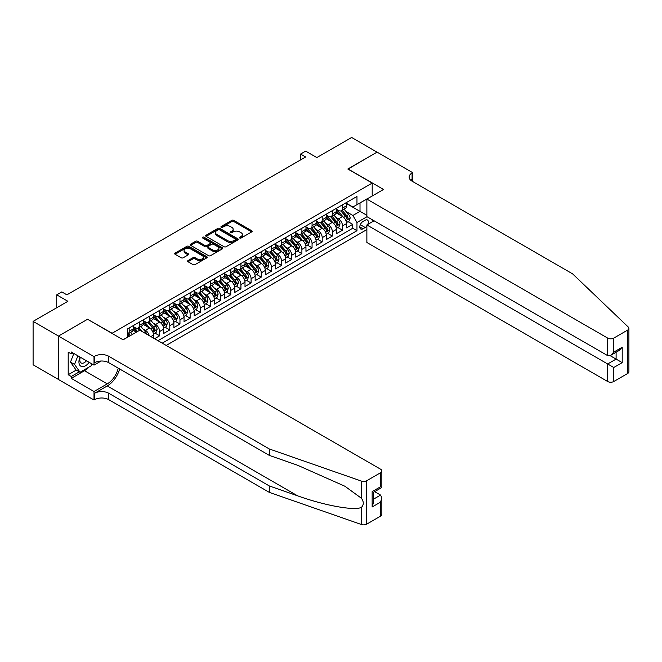 <?xml version="1.0" encoding="UTF-8"?>
<svg xmlns="http://www.w3.org/2000/svg" width="662" height="662" viewBox="0 0 662 662"><rect width="100%" height="100%" fill="white"/><g stroke="black" fill="none" stroke-linecap="round" stroke-linejoin="round"><path stroke-width="0.99" d="M239.743 238.014A0.985 0.571 0 0 0 241.133 238.014L251.734 231.899A1.407 0.811 0 0 0 252.148 231.319A1.407 0.811 0 0 0 251.734 230.748L233.785 220.38A1.407 0.811 0 0 0 231.791 220.38L221.191 226.503A0.985 0.571 0 0 0 220.901 226.9A0.985 0.571 0 0 0 221.191 227.306A0.985 0.571 0 0 0 222.589 227.306L223.955 226.512A4.51 2.607 0 0 1 230.343 226.512L231.841 227.38A4.51 2.607 0 0 1 233.156 229.218A4.51 2.607 0 0 1 231.841 231.063L230.467 231.857A0.985 0.571 0 0 0 230.177 232.254A0.985 0.571 0 0 0 230.467 232.66A0.985 0.571 0 0 0 231.865 232.66L233.231 231.865A4.51 2.607 0 0 1 239.619 231.865L241.109 232.734A4.51 2.607 0 0 1 242.433 234.571A4.51 2.607 0 0 1 241.109 236.417L239.743 237.211A0.985 0.571 0 0 0 239.454 237.617A0.985 0.571 0 0 0 239.743 238.014L239.743 237.211M188.008 260.571A1.407 0.811 0 0 0 187.594 261.151A1.407 0.811 0 0 0 188.008 261.722L193.039 264.635A1.407 0.811 0 0 0 195.033 264.635L206.801 257.841A1.407 0.811 0 0 0 207.214 257.261A1.407 0.811 0 0 0 206.801 256.682L188.852 246.322A1.407 0.811 0 0 0 186.858 246.322L175.091 253.116A1.407 0.811 0 0 0 174.677 253.695A1.407 0.811 0 0 0 175.091 254.266L181.173 257.783A1.407 0.811 0 0 0 183.167 257.783L188.207 254.87A1.407 0.811 0 0 0 188.62 254.299A1.407 0.811 0 0 0 188.207 253.72L185.186 251.982A3.773 2.176 0 0 1 184.086 250.435A3.773 2.176 0 0 1 186.411 248.424A3.773 2.176 0 0 1 190.524 248.895L202.34 255.722A3.773 2.176 0 0 1 203.449 257.261A3.773 2.176 0 0 1 201.116 259.272A3.773 2.176 0 0 1 197.003 258.801L195.033 257.667A1.407 0.811 0 0 0 193.039 257.667L188.008 260.571L188.008 261.722L193.039 258.842L193.039 257.667M87.715 319.357L112.101 333.267L372.201 183.093L347.823 169.017L377.034 152.152L351.63 137.481L316.833 157.573L305.654 151.126L300.573 154.056L305.654 156.985L66.887 294.838L61.806 291.909L56.725 294.838L56.725 307.747M87.715 319.183L58.504 336.048L33.1 321.384L67.896 301.293L56.725 294.838M224.062 246.727A1.407 0.811 0 0 0 226.056 246.727L237.823 239.934A1.407 0.811 0 0 0 238.237 239.354A1.407 0.811 0 0 0 237.823 238.775L219.867 228.415A1.407 0.811 0 0 0 217.872 228.415L206.105 235.209A1.407 0.811 0 0 0 205.692 235.788A1.407 0.811 0 0 0 206.105 236.359L224.062 246.727M203.06 238.229A0.985 0.571 0 0 1 204.061 238.37L204.061 237.195L222.316 247.729A1.407 0.811 0 0 1 222.73 248.308A1.407 0.811 0 0 1 222.316 248.887L210.541 255.681A1.407 0.811 0 0 1 208.547 255.681L190.598 245.312L195.638 242.424L195.638 241.258L190.598 244.162A1.407 0.811 0 0 0 190.184 244.741A1.407 0.811 0 0 0 190.598 245.312L190.598 244.162M195.638 242.424A1.407 0.811 0 0 1 197.632 242.424L197.632 241.258A1.407 0.811 0 0 0 195.638 241.258M197.632 241.258L204.906 245.461A1.407 0.811 0 0 0 206.908 245.461L210.243 243.525A1.407 0.811 0 0 0 210.657 242.954A1.407 0.811 0 0 0 210.243 242.375L202.663 237.997A0.985 0.571 0 0 1 202.373 237.6A0.985 0.571 0 0 1 202.986 237.07A0.985 0.571 0 0 1 204.061 237.195M58.446 379.434L33.1 364.795L33.1 321.384M154.569 338.721L159.65 335.783L155.024 333.118M153.03 322.99L155.587 324.463A5.751 3.318 60 0 1 159.65 331.505L163.713 329.155L163.713 333.441L169.811 329.924L165.186 327.251M163.191 317.123L165.748 318.596A5.751 3.318 60 0 1 169.811 325.638L173.874 323.288L173.874 327.574L179.973 324.057L175.347 321.384M173.353 311.256L175.902 312.729A5.751 3.318 60 0 1 179.973 319.771L184.036 317.429L184.036 321.707L190.126 318.19L185.509 315.517M183.515 305.397L186.063 306.87A5.751 3.318 60 0 1 190.126 313.904L194.189 311.562L194.189 315.84L200.288 312.323L195.671 309.651M193.676 299.53L196.225 301.003A5.751 3.318 60 0 1 200.288 308.037L204.351 305.695L204.351 309.973L210.45 306.456L205.824 303.784M203.838 293.663L206.387 295.136A5.751 3.318 60 0 1 210.45 302.17L214.513 299.828L214.513 304.106L220.612 300.589L215.986 297.925M213.992 287.796L216.548 289.269A5.751 3.318 60 0 1 220.612 296.311L224.675 293.961L224.675 298.248L230.773 294.722L226.147 292.058M224.153 281.929L226.71 283.402A5.751 3.318 60 0 1 230.773 290.444L234.836 288.094L234.836 292.381L240.935 288.855L236.309 286.191M234.315 276.062L236.864 277.535A5.751 3.318 60 0 1 240.935 284.577L244.998 282.227L244.998 286.514L251.088 282.988L246.471 280.324M244.477 270.195L247.025 271.668A5.751 3.318 60 0 1 251.088 278.71L255.16 276.36L255.16 280.647L261.25 277.13L256.633 274.457M254.638 264.328L257.187 265.801A5.751 3.318 60 0 1 261.25 272.843L265.313 270.493L265.313 274.78L271.412 271.263L266.786 268.59M264.8 258.461L267.349 259.934A5.751 3.318 60 0 1 271.412 266.976L275.475 264.635L275.475 268.913L281.573 265.396L276.948 262.723M274.962 252.603L277.51 254.076A5.751 3.318 60 0 1 281.573 261.109L285.636 258.768L285.636 263.046L291.735 259.529L287.109 256.856M285.115 246.736L287.672 248.209A5.751 3.318 60 0 1 291.735 255.242L295.798 252.901L295.798 257.179L301.897 253.662L297.271 250.989M295.277 240.869L297.834 242.342A5.751 3.318 60 0 1 301.897 249.375L305.96 247.034L305.96 251.312L312.059 247.795L307.433 245.13M305.439 235.002L307.987 236.475A5.751 3.318 60 0 1 312.059 243.517L316.122 241.167L316.122 245.453L322.212 241.928L317.595 239.263M315.6 229.135L318.149 230.608A5.751 3.318 60 0 1 322.212 237.65L326.275 235.3L326.275 239.586L332.374 236.061L327.756 233.396M325.762 223.268L328.311 224.741A5.751 3.318 60 0 1 332.374 231.783L336.437 229.433L336.437 233.719L342.535 230.194L342.535 225.916A5.751 3.318 -120 0 0 338.472 218.874L335.924 217.401M337.91 227.529L342.535 230.194M136.38 332.15L133.045 330.222M153.551 338.133L153.551 335.022A5.751 3.318 -120 0 0 149.488 327.988L143.207 324.355M149.248 335.651A5.751 3.318 60 0 0 145.425 330.33L142.876 328.857M163.713 329.155A5.751 3.318 -120 0 0 159.65 322.121L153.361 318.488M173.874 323.288A5.751 3.318 -120 0 0 169.811 316.254L163.522 312.621M184.036 317.429A5.751 3.318 -120 0 0 179.973 310.387L173.684 306.763M194.189 311.562A5.751 3.318 -120 0 0 190.126 304.52L183.846 300.896M204.351 305.695A5.751 3.318 -120 0 0 200.288 298.653L194.007 295.029M214.513 299.828A5.751 3.318 -120 0 0 210.45 292.786L204.169 289.162M224.675 293.961A5.751 3.318 -120 0 0 220.612 286.919L214.331 283.295M234.836 288.094A5.751 3.318 -120 0 0 230.773 281.052L224.484 277.428M244.998 282.227A5.751 3.318 -120 0 0 240.935 275.193L234.646 271.561M255.16 276.36A5.751 3.318 -120 0 0 251.088 269.326L244.808 265.694M265.313 270.493A5.751 3.318 -120 0 0 261.25 263.459L254.969 259.827M275.475 264.635A5.751 3.318 -120 0 0 271.412 257.592L265.131 253.968M285.636 258.768A5.751 3.318 -120 0 0 281.573 251.725L275.293 248.101M295.798 252.901A5.751 3.318 -120 0 0 291.735 245.859L285.446 242.234M305.96 247.034A5.751 3.318 -120 0 0 301.897 239.992L295.608 236.367M316.122 241.167A5.751 3.318 -120 0 0 312.059 234.125L305.77 230.5M326.275 235.3A5.751 3.318 -120 0 0 322.212 228.258L315.931 224.633M336.437 229.433A5.751 3.318 -120 0 0 332.374 222.399L326.093 218.766M367.791 224.418A4.452 2.574 120 0 0 367.418 220.007A4.452 2.574 120 0 0 365.192 220.223L362.958 221.513A4.452 2.574 120 0 0 360.045 225.444A4.452 2.574 120 0 0 360.732 229.011A4.452 2.574 120 0 0 362.958 228.787L365.192 227.496A4.452 2.574 120 0 0 366.872 225.974M166.203 345.44L366.872 229.582M372.201 183.093L372.201 196.002M372.201 219.693L372.201 221.869M162.24 343.148L356.967 230.724L356.967 222.515L352.896 215.473L346.077 211.534M123.016 339.747L127.336 337.256L127.336 329.039L356.967 196.465L356.967 204.682L368.138 198.343M367.021 216.706L356.967 222.515M133.227 326.573L135.263 327.748A5.751 3.318 60 0 0 138.135 328.038L142.198 325.687A5.751 3.318 -120 0 0 143.389 323.056L143.389 319.771M143.389 320.714L145.425 321.881A5.751 3.318 60 0 0 148.296 322.171L152.359 319.82A5.751 3.318 -120 0 0 153.551 317.189L153.551 313.904M153.551 314.847L155.587 316.014A5.751 3.318 60 0 0 158.458 316.304L162.521 313.953A5.751 3.318 -120 0 0 163.713 311.322L163.713 308.037M163.713 308.98L165.748 310.155A5.751 3.318 60 0 0 168.62 310.437L172.683 308.087A5.751 3.318 -120 0 0 173.874 305.455L173.874 302.17M173.874 303.113L175.902 304.288A5.751 3.318 60 0 0 178.781 304.57L182.844 302.228A5.751 3.318 -120 0 0 184.036 299.596L184.036 296.311M184.036 297.246L186.063 298.421A5.751 3.318 60 0 0 188.943 298.703L193.006 296.361A5.751 3.318 -120 0 0 194.189 293.729L194.189 290.444M194.189 291.379L196.225 292.554A5.751 3.318 60 0 0 199.096 292.836L203.16 290.494A5.751 3.318 -120 0 0 204.351 287.862L204.351 284.577M204.351 285.512L206.387 286.687A5.751 3.318 60 0 0 209.258 286.969L213.321 284.627A5.751 3.318 -120 0 0 214.513 281.995L214.513 278.71M214.513 279.645L216.548 280.82A5.751 3.318 60 0 0 219.42 281.102L223.483 278.76A5.751 3.318 -120 0 0 224.675 276.128L224.675 272.843M224.675 273.778L226.71 274.953A5.751 3.318 60 0 0 229.582 275.243L233.645 272.893A5.751 3.318 -120 0 0 234.836 270.262L234.836 266.976M234.836 267.92L236.864 269.086A5.751 3.318 60 0 0 239.743 269.376L243.806 267.026A5.751 3.318 -120 0 0 244.998 264.395L244.998 261.109M244.998 262.053L247.025 263.219A5.751 3.318 60 0 0 249.905 263.509L253.968 261.159A5.751 3.318 -120 0 0 255.16 258.528L255.16 255.242M255.16 256.186L257.187 257.361A5.751 3.318 60 0 0 260.058 257.642L264.13 255.292A5.751 3.318 -120 0 0 265.313 252.661L265.313 249.375M265.313 250.319L267.349 251.494A5.751 3.318 60 0 0 270.22 251.775L274.283 249.425A5.751 3.318 -120 0 0 275.475 246.802L275.475 243.517M275.475 244.452L277.51 245.627A5.751 3.318 60 0 0 280.382 245.908L284.445 243.566A5.751 3.318 -120 0 0 285.636 240.935L285.636 237.65M285.636 238.585L287.672 239.76A5.751 3.318 60 0 0 290.544 240.041L294.607 237.699A5.751 3.318 -120 0 0 295.798 235.068L295.798 231.783M295.798 232.718L297.834 233.893A5.751 3.318 60 0 0 300.705 234.174L304.768 231.832A5.751 3.318 -120 0 0 305.96 229.201L305.96 225.916M305.96 226.851L307.987 228.026A5.751 3.318 60 0 0 310.867 228.307L314.93 225.965A5.751 3.318 -120 0 0 316.122 223.334L316.122 220.049M316.122 220.984L318.149 222.159A5.751 3.318 60 0 0 321.029 222.449L325.092 220.098A5.751 3.318 -120 0 0 326.275 217.467L326.275 214.182M326.275 215.125L328.311 216.292A5.751 3.318 60 0 0 331.182 216.582L335.245 214.231A5.751 3.318 -120 0 0 336.437 211.6L336.437 208.315M157.97 340.682L352.697 228.258L352.697 224.335L346.598 227.852L346.598 223.566A5.751 3.318 -120 0 0 342.535 216.532L336.255 212.899M336.437 209.258L338.472 210.425A5.751 3.318 -120 0 0 341.344 210.715A5.751 3.318 -120 0 0 342.535 208.083L342.535 204.798M341.344 210.715L345.407 208.365A5.751 3.318 -120 0 0 346.598 205.733L346.598 202.448M129.164 327.988L129.164 331.273A5.751 3.318 60 0 1 127.973 333.905A5.751 3.318 60 0 1 127.336 334.136M127.973 333.905L132.044 331.554A5.751 3.318 -120 0 0 133.227 328.923L133.227 325.638M139.326 322.121L139.326 325.406A5.751 3.318 60 0 1 138.135 328.038M149.488 316.254L149.488 319.539A5.751 3.318 60 0 1 148.296 322.171M159.65 310.387L159.65 313.672A5.751 3.318 60 0 1 158.458 316.304M169.811 304.52L169.811 307.805A5.751 3.318 60 0 1 168.62 310.437M179.973 298.653L179.973 301.938A5.751 3.318 60 0 1 178.781 304.57M190.126 292.786L190.126 296.071A5.751 3.318 60 0 1 188.943 298.703M200.288 286.919L200.288 290.204A5.751 3.318 60 0 1 199.096 292.836M210.45 281.052L210.45 284.337A5.751 3.318 60 0 1 209.258 286.969M220.612 275.193L220.612 278.479A5.751 3.318 60 0 1 219.42 281.102M230.773 269.326L230.773 272.612A5.751 3.318 60 0 1 229.582 275.243M240.935 263.459L240.935 266.745A5.751 3.318 60 0 1 239.743 269.376M251.088 257.592L251.088 260.878A5.751 3.318 60 0 1 249.905 263.509M261.25 251.725L261.25 255.011A5.751 3.318 60 0 1 260.058 257.642M271.412 245.859L271.412 249.144A5.751 3.318 60 0 1 270.22 251.775M281.573 239.992L281.573 243.277A5.751 3.318 60 0 1 280.382 245.908M291.735 234.125L291.735 237.41A5.751 3.318 60 0 1 290.544 240.041M301.897 228.258L301.897 231.543A5.751 3.318 60 0 1 300.705 234.174M312.059 222.399L312.059 225.684A5.751 3.318 60 0 1 310.867 228.307M322.212 216.532L322.212 219.817A5.751 3.318 60 0 1 321.029 222.449M332.374 210.665L332.374 213.95A5.751 3.318 60 0 1 331.182 216.582M332.374 231.783L332.374 236.061M322.212 237.65L322.212 241.928M312.059 243.517L312.059 247.795M301.897 249.375L301.897 253.662M291.735 255.242L291.735 259.529M281.573 261.109L281.573 265.396M271.412 266.976L271.412 271.263M261.25 272.843L261.25 277.13M251.088 278.71L251.088 282.988M240.935 284.577L240.935 288.855M230.773 290.444L230.773 294.722M220.612 296.311L220.612 300.589M210.45 302.17L210.45 306.456M200.288 308.037L200.288 312.323M190.126 313.904L190.126 318.19M179.973 319.771L179.973 324.057M169.811 325.638L169.811 329.924M159.65 331.505L159.65 335.783M352.896 215.473L360.012 211.368L360.012 202.92L368.138 198.228M346.598 203.623L366.872 215.324M346.598 203.391L352.896 207.024L356.967 204.682M300.573 154.056L300.573 159.923M348.071 221.662L352.697 224.335M352.697 228.258L356.967 230.724M240.132 238.155L241.109 237.592A4.51 2.607 0 0 0 242.433 235.746L242.433 234.571M233.156 229.218L233.156 230.393A4.51 2.607 0 0 1 231.841 232.238L230.864 232.801M251.734 230.748L251.734 231.899L233.785 221.555A1.407 0.811 0 0 0 231.791 221.555L221.588 227.447M237.799 239.942L219.867 229.59A1.407 0.811 0 0 0 217.872 229.59L206.122 236.367M235.324 239.76A0.985 0.571 0 0 0 235.614 239.354A0.985 0.571 0 0 0 235.324 238.949L219.569 229.855A0.985 0.571 0 0 0 218.17 229.855L216.731 230.69A4.51 2.607 0 0 0 215.407 232.528A4.51 2.607 0 0 0 216.731 234.373L227.496 240.596A4.51 2.607 0 0 0 233.885 240.596L235.324 239.76L235.324 240.927A0.985 0.571 0 0 0 235.614 240.529L235.614 239.354M215.407 232.528L215.407 233.703A4.51 2.607 0 0 0 216.731 235.548L216.731 234.373M235.324 240.927L233.885 241.762A4.51 2.607 0 0 1 227.496 241.762L216.731 235.548M197.632 242.424L204.906 246.628A1.407 0.811 0 0 0 206.908 246.628L210.243 244.7A1.407 0.811 0 0 0 210.657 244.129L210.657 242.954M204.061 238.37L222.291 248.895M212.461 249.822A3.773 2.176 0 0 0 216.573 250.294A3.773 2.176 0 0 0 218.907 248.283A3.773 2.176 0 0 0 217.798 246.736L213.636 244.336A1.407 0.811 0 0 0 211.641 244.336L208.298 246.264A1.407 0.811 0 0 0 207.885 246.843A1.407 0.811 0 0 0 208.298 247.414L212.461 249.822L212.461 250.989A3.773 2.176 0 0 0 216.573 251.469A3.773 2.176 0 0 0 218.907 249.45L218.907 248.283M207.885 246.843L207.885 248.01A1.407 0.811 0 0 0 208.298 248.589L208.298 247.414M212.461 250.989L208.298 248.589M203.449 257.261L203.449 258.437A3.773 2.176 0 0 1 201.116 260.447A3.773 2.176 0 0 1 197.003 259.976L195.033 258.842A1.407 0.811 0 0 0 193.039 258.842M184.086 250.435L184.086 251.61A3.773 2.176 0 0 0 185.186 253.149L185.186 251.982M188.182 254.887L185.186 253.149M206.801 256.682L206.801 257.841L188.852 247.497A1.407 0.811 0 0 0 186.858 247.497L175.107 254.274M346.516 222.564L349.139 221.05L350.157 218.112A3.806 2.201 -120 0 0 348.675 214.538L344.033 209.159M343.098 216.904L337.595 210.524A10.989 6.347 -120 0 0 336.437 209.316M340.078 215.109L336.999 211.55A9.127 5.271 -120 0 0 336.437 210.93M340.831 210.921L345.523 216.358A3.806 2.201 60 0 1 346.88 218.981C347.451 219.743 347.856 219.511 348.096 218.278A3.806 2.201 -120 0 0 346.739 215.655L342.097 210.276M341.104 210.83L346.152 216.673A1.936 1.117 60 0 1 346.64 217.434L348.096 218.278M346.88 218.981L347.161 219.428M80.036 357.05A9.342 5.395 120 0 0 82.229 366.616A9.342 5.395 120 0 0 89.196 362.337M80.35 357.223A6.397 3.691 120 0 0 81.128 362.95A6.397 3.691 120 0 0 82.063 363.239A6.397 3.691 120 0 0 86.474 360.765M91.811 363.843L91.017 365.912L80.044 372.243L75.981 369.901L70.495 362.097L73.838 353.467M80.044 372.243L74.558 364.439L77.901 355.817M70.495 362.097L74.558 364.439M374.088 220.785L366.872 224.948L366.872 242.491L607.675 381.511L607.675 363.976L616.107 359.102L616.107 352.234M366.872 224.948L613.765 367.493L613.765 381.511L627.634 373.509L627.634 330.098A4.311 2.491 0 0 0 628.9 328.335A4.311 2.491 0 0 0 628.279 327.053L572.622 273.869L412.087 181.189A10.062 5.809 180 0 1 409.141 177.077A10.062 5.809 180 0 1 412.087 172.972L412.641 172.65L377.083 152.119L347.972 169.1M347.972 168.926L383.53 189.456L366.872 199.08L607.675 338.1A4.311 2.491 0 0 0 613.765 338.1L627.634 330.098M412.641 172.65L412.335 181.33M366.872 199.08L366.872 216.615L607.675 355.643L607.675 338.1M628.9 328.335L628.9 371.746A4.311 2.491 180 0 1 627.634 373.509M613.765 381.511A4.311 2.491 180 0 1 607.675 381.511M410.812 180.287A10.062 5.809 180 0 1 412.087 179.394L412.087 172.972M610.107 355.643L622.206 362.627L613.765 367.493M613.765 338.1L613.765 352.126L610.72 355.345L607.675 355.643M613.765 352.126L622.206 347.252L619.152 350.471L610.72 355.345M380.584 516.137L380.584 502.119L381.85 497.874L381.85 514.382A4.311 2.491 180 0 1 380.584 516.137L366.715 524.147A4.311 2.491 180 0 1 361.444 524.519L269.326 492.379L269.326 485.958L108.791 393.278A10.062 5.809 -0 0 0 94.567 393.278L107.269 385.938A18.718 10.807 120 0 0 119.632 368.974M269.326 485.958L297.577 495.813C324.57 505.545 354.724 510.99 361.444 507.349C363.885 504.841 363.885 501.821 361.444 498.271L344.869 486.222L297.577 465.245L269.326 455.398L108.791 362.71A10.062 5.809 -0 0 0 94.567 362.71L94.567 356.288L94.012 356.611L58.446 336.081L87.558 319.274L123.124 339.805L139.781 330.181L380.584 469.209A4.311 2.491 -0 0 1 381.85 470.972A4.311 2.491 -0 0 1 380.584 472.726L366.715 480.736L366.715 524.147M269.326 492.379L108.791 399.699A10.062 5.809 -0 0 0 94.567 399.699L94.012 400.022L58.446 379.492L58.446 336.081M269.326 455.398L269.326 448.968L108.791 356.288A10.062 5.809 -0 0 0 94.567 356.288M361.444 498.271L361.444 481.108L269.326 448.968M88.989 367.079A16.161 9.334 -60 0 1 84.513 370.72L71.256 378.374L71.256 376.496L79.332 371.829M72.878 352.912L71.256 353.856L68.203 352.093L68.203 374.733L71.256 376.496M71.256 353.856L71.256 351.977L94.012 365.118L94.012 356.611M94.012 400.022L94.012 391.515L107.269 383.861A16.161 9.334 120 0 0 118.217 368.146M71.256 378.374L94.012 391.515M374.634 491.643L380.584 495.077L381.85 497.874M101.104 361.022L94.012 365.118M361.444 481.108A4.311 2.491 -0 0 0 366.715 480.736M68.203 374.733L76.287 370.075M380.584 502.119L372.152 506.984L373.418 502.739L373.418 492.346L381.85 487.48L381.85 470.972M372.152 506.984L372.152 491.618C373.798 492.569 373.798 492.569 372.152 491.618L380.584 486.752C382.231 487.695 382.231 487.695 380.584 486.752L380.584 472.726M336.354 228.431L338.977 226.909L339.995 223.979A3.806 2.201 -120 0 0 338.514 220.405L333.871 215.026M332.936 222.763L327.433 216.391A10.989 6.347 -120 0 0 326.275 215.183M329.924 220.976L326.838 217.409A9.127 5.271 -120 0 0 326.275 216.797M330.669 216.788L335.361 222.225A3.806 2.201 60 0 1 336.718 224.848C337.289 225.61 337.703 225.378 337.943 224.145A3.806 2.201 -120 0 0 336.586 221.522L331.943 216.143M330.942 216.697L335.99 222.54A1.936 1.117 60 0 1 336.478 223.301L337.943 224.145M336.718 224.848L336.999 225.295M326.192 234.29L328.815 232.776L329.833 229.846A3.806 2.201 -120 0 0 328.352 226.272L323.71 220.893M322.783 228.63L317.272 222.258A10.989 6.347 -120 0 0 316.122 221.05M319.763 226.843L316.684 223.276A9.127 5.271 -120 0 0 316.122 222.664M320.507 222.655L325.199 228.092A3.806 2.201 60 0 1 326.556 230.715C327.136 231.477 327.541 231.245 327.781 230.004A3.806 2.201 -120 0 0 326.424 227.38L321.782 222.01M320.78 222.564L325.828 228.407A1.936 1.117 60 0 1 326.316 229.16L327.781 230.004M326.556 230.715L326.838 231.162M316.031 240.157L318.662 238.643L319.672 235.713A3.806 2.201 -120 0 0 318.19 232.139L313.548 226.76M312.621 234.497L307.11 228.125A10.989 6.347 -120 0 0 305.96 226.917M309.601 232.71L306.523 229.143A9.127 5.271 -120 0 0 305.96 228.531M310.346 228.514L315.046 233.951A3.806 2.201 60 0 1 316.403 236.574C316.974 237.344 317.379 237.112 317.619 235.871A3.806 2.201 -120 0 0 316.262 233.247L311.62 227.877M310.619 228.431L315.666 234.274A1.936 1.117 60 0 1 316.155 235.027L317.619 235.871M316.403 236.574L316.676 237.029M305.869 246.024L308.5 244.51L309.51 241.58A3.806 2.201 -120 0 0 308.029 238.006L303.386 232.627M302.46 240.364L296.957 233.992A10.989 6.347 -120 0 0 295.798 232.784M299.439 238.577L296.361 235.01A9.127 5.271 -120 0 0 295.798 234.398M300.184 234.381L304.884 239.818A3.806 2.201 60 0 1 306.241 242.441C306.812 243.211 307.218 242.971 307.458 241.738A3.806 2.201 -120 0 0 306.101 239.114L301.458 233.744M300.465 234.298L305.505 240.141A1.936 1.117 60 0 1 305.993 240.894L307.458 241.738M306.241 242.441L306.514 242.896M295.715 251.891L298.339 250.377L299.356 247.447A3.806 2.201 -120 0 0 297.867 243.864L293.225 238.494M292.298 246.231L286.795 239.859A10.989 6.347 -120 0 0 285.636 238.651M289.277 244.443L286.199 240.877A9.127 5.271 -120 0 0 285.636 240.265M290.022 240.248L294.722 245.685A3.806 2.201 60 0 1 296.079 248.308C296.65 249.078 297.056 248.838 297.296 247.605A3.806 2.201 -120 0 0 295.939 244.981L291.297 239.611M290.304 240.165L295.343 245.999A1.936 1.117 60 0 1 295.84 246.761L297.296 247.605M296.079 248.308L296.353 248.763M285.554 257.758L288.177 256.244L289.195 253.306A3.806 2.201 -120 0 0 287.713 249.731L283.071 244.361M282.136 252.098L276.633 245.726A10.989 6.347 -120 0 0 275.475 244.518M279.116 250.31L276.037 246.744A9.127 5.271 -120 0 0 275.475 246.132M279.869 246.115L284.561 251.552A3.806 2.201 60 0 1 285.918 254.175C286.489 254.944 286.894 254.705 287.134 253.472A3.806 2.201 -120 0 0 285.777 250.848L281.135 245.478M280.142 246.024L285.19 251.866A1.936 1.117 60 0 1 285.678 252.627L287.134 253.472M285.918 254.175L286.199 254.63M275.392 263.625L278.015 262.111L279.033 259.173A3.806 2.201 -120 0 0 277.552 255.598L272.91 250.228M271.974 257.965L266.472 251.593A10.989 6.347 -120 0 0 265.313 250.377M268.954 256.177L265.876 252.611A9.127 5.271 -120 0 0 265.313 251.999M269.707 251.982L274.399 257.419A3.806 2.201 60 0 1 275.756 260.042C276.327 260.811 276.733 260.571 276.981 259.339A3.806 2.201 -120 0 0 275.615 256.715L270.973 251.337M269.98 251.891L275.028 257.733A1.936 1.117 60 0 1 275.516 258.494L276.981 259.339M275.756 260.042L276.037 260.497M265.23 269.492L267.853 267.978L268.871 265.04A3.806 2.201 -120 0 0 267.39 261.465L262.748 256.095M261.821 263.832L256.31 257.452A10.989 6.347 -120 0 0 255.16 256.244M258.801 262.044L255.722 258.478A9.127 5.271 -120 0 0 255.16 257.866M259.545 257.849L264.237 263.286A3.806 2.201 60 0 1 265.594 265.909C266.174 266.67 266.579 266.438 266.819 265.205A3.806 2.201 -120 0 0 265.462 262.582L260.82 257.204M259.818 257.758L264.866 263.6A1.936 1.117 60 0 1 265.354 264.361L266.819 265.205M265.594 265.909L265.876 266.356M255.069 275.359L257.7 273.845L258.71 270.907A3.806 2.201 -120 0 0 257.228 267.332L252.586 261.953M251.659 269.699L246.148 263.319A10.989 6.347 -120 0 0 244.998 262.111M248.639 267.903L245.561 264.345A9.127 5.271 -120 0 0 244.998 263.724M249.384 263.716L254.076 269.153A3.806 2.201 60 0 1 255.441 271.776C256.012 272.537 256.417 272.305 256.657 271.072A3.806 2.201 -120 0 0 255.3 268.449L250.658 263.071M249.657 263.625L254.705 269.467A1.936 1.117 60 0 1 255.193 270.228L256.657 271.072M255.441 271.776L255.714 272.223M244.907 281.226L247.538 279.703L248.548 276.774A3.806 2.201 -120 0 0 247.067 273.199L242.424 267.82M241.498 275.558L235.995 269.186A10.989 6.347 -120 0 0 234.836 267.978M238.477 273.77L235.399 270.204A9.127 5.271 -120 0 0 234.836 269.591M239.222 269.583L243.922 275.02A3.806 2.201 60 0 1 245.279 277.643C245.85 278.404 246.256 278.172 246.496 276.939A3.806 2.201 -120 0 0 245.139 274.316L240.496 268.938M239.503 269.492L244.543 275.334A1.936 1.117 60 0 1 245.031 276.095L246.496 276.939M245.279 277.643L245.552 278.09M234.753 287.093L237.377 285.57L238.394 282.641A3.806 2.201 -120 0 0 236.905 279.066L232.263 273.687M231.336 281.424L225.833 275.053A10.989 6.347 -120 0 0 224.675 273.845M228.316 279.637L225.237 276.071A9.127 5.271 -120 0 0 224.675 275.458M229.06 275.45L233.76 280.887A3.806 2.201 60 0 1 235.118 283.51C235.689 284.271 236.094 284.039 236.334 282.798A3.806 2.201 -120 0 0 234.977 280.175L230.335 274.804M229.342 275.359L234.381 281.201A1.936 1.117 60 0 1 234.869 281.954L236.334 282.798M235.118 283.51L235.391 283.957M224.592 292.952L227.215 291.437L228.233 288.508A3.806 2.201 -120 0 0 226.752 284.933L222.109 279.554M221.174 287.291L215.671 280.92A10.989 6.347 -120 0 0 214.513 279.712M218.154 285.504L215.076 281.938A9.127 5.271 -120 0 0 214.513 281.325M218.899 281.309L223.599 286.745A3.806 2.201 60 0 1 224.956 289.368C225.527 290.138 225.932 289.906 226.172 288.665A3.806 2.201 -120 0 0 224.815 286.042L220.173 280.671M219.18 281.226L224.228 287.068A1.936 1.117 60 0 1 224.716 287.821L226.172 288.665M224.956 289.368L225.229 289.824M214.43 298.819L217.053 297.304L218.071 294.375A3.806 2.201 -120 0 0 216.59 290.8L211.948 285.421M211.013 293.158L205.51 286.787A10.989 6.347 -120 0 0 204.351 285.579M207.992 291.371L204.914 287.805A9.127 5.271 -120 0 0 204.351 287.192M208.745 287.176L213.437 292.612A3.806 2.201 60 0 1 214.794 295.235C215.365 296.005 215.771 295.765 216.011 294.532A3.806 2.201 -120 0 0 214.653 291.909L210.011 286.538M209.018 287.093L214.066 292.935A1.936 1.117 60 0 1 214.554 293.688L216.011 294.532M214.794 295.235L215.076 295.691M204.268 304.685L206.892 303.171L207.909 300.242A3.806 2.201 -120 0 0 206.428 296.659L201.786 291.288M200.851 299.025L195.348 292.654A10.989 6.347 -120 0 0 194.189 291.445M197.839 297.238L194.752 293.671A9.127 5.271 -120 0 0 194.189 293.059M198.583 293.043L203.275 298.479A3.806 2.201 60 0 1 204.632 301.102C205.203 301.872 205.617 301.632 205.857 300.399A3.806 2.201 -120 0 0 204.5 297.776L199.858 292.405M198.857 292.96L203.904 298.794A1.936 1.117 60 0 1 204.393 299.555L205.857 300.399M204.632 301.102L204.914 301.558M194.107 310.552L196.73 309.038L197.748 306.101A3.806 2.201 -120 0 0 196.266 302.526L191.624 297.155M190.697 304.892L185.186 298.521A10.989 6.347 -120 0 0 184.036 297.312M187.677 303.105L184.599 299.538A9.127 5.271 -120 0 0 184.036 298.926M188.422 298.91L193.114 304.346A3.806 2.201 60 0 1 194.471 306.969C195.05 307.739 195.456 307.499 195.695 306.266A3.806 2.201 -120 0 0 194.338 303.643L189.696 298.272M188.695 298.819L193.743 304.661A1.936 1.117 60 0 1 194.231 305.422L195.695 306.266M194.471 306.969L194.752 307.425M183.945 316.419L186.576 314.905L187.586 311.968A3.806 2.201 -120 0 0 186.105 308.393L181.462 303.022M180.536 310.759L175.025 304.388A10.989 6.347 -120 0 0 173.874 303.171M177.515 308.972L174.437 305.405A9.127 5.271 -120 0 0 173.874 304.793M178.26 304.777L182.96 310.213A3.806 2.201 60 0 1 184.317 312.836C184.888 313.606 185.294 313.366 185.534 312.133A3.806 2.201 -120 0 0 184.177 309.51L179.534 304.131M178.533 304.685L183.581 310.528A1.936 1.117 60 0 1 184.069 311.289L185.534 312.133M184.317 312.836L184.59 313.292M173.783 322.286L176.415 320.772L177.424 317.834A3.806 2.201 -120 0 0 175.943 314.26L171.301 308.889M170.374 316.626L164.871 310.246A10.989 6.347 -120 0 0 163.713 309.038M167.354 314.839L164.275 311.272A9.127 5.271 -120 0 0 163.713 310.66M168.098 310.643L172.799 316.08A3.806 2.201 60 0 1 174.156 318.703C174.727 319.465 175.132 319.233 175.372 318A3.806 2.201 -120 0 0 174.015 315.377L169.373 309.998M168.38 310.552L173.419 316.395A1.936 1.117 60 0 1 173.907 317.156L175.372 318M174.156 318.703L174.429 319.15M163.63 328.153L166.253 326.639L167.271 323.701A3.806 2.201 -120 0 0 165.781 320.127L161.139 314.748M160.212 322.493L154.709 316.113A10.989 6.347 -120 0 0 153.551 314.905M157.192 320.698L154.114 317.139A9.127 5.271 -120 0 0 153.551 316.527M157.937 316.51L162.637 321.947A3.806 2.201 60 0 1 163.994 324.57C164.565 325.332 164.97 325.1 165.21 323.867A3.806 2.201 -120 0 0 163.853 321.244L159.211 315.865M158.218 316.419L163.257 322.262A1.936 1.117 60 0 1 163.754 323.023L165.21 323.867M163.994 324.57L164.267 325.017M153.468 334.02L156.091 332.498L157.109 329.568A3.806 2.201 -120 0 0 155.628 325.994L150.986 320.615M150.051 328.352L144.548 321.98A10.989 6.347 -120 0 0 143.389 320.772M147.03 326.565L143.952 322.998A9.127 5.271 -120 0 0 143.389 322.386M147.783 322.377L152.475 327.814A3.806 2.201 60 0 1 153.832 330.437C154.403 331.199 154.809 330.967 155.049 329.734A3.806 2.201 -120 0 0 153.692 327.111L149.049 321.732M148.056 322.286L153.104 328.129A1.936 1.117 60 0 1 153.592 328.89L155.049 329.734M153.832 330.437L154.114 330.884M146.749 334.202A3.806 2.201 -120 0 0 145.466 331.861L140.824 326.482M137.53 331.488L134.386 327.847A10.989 6.347 -120 0 0 133.227 326.639M136.546 332.051L133.79 328.865A9.127 5.271 -120 0 0 133.227 328.253M142.454 331.728L138.888 327.599M137.895 328.153L139.699 330.239M137.622 328.244L139.459 330.371M132.45 334.418L130.662 332.349M130.522 335.535L128.734 333.466M127.733 334.02L129.537 336.106M127.46 334.103L129.297 336.238M50.883 311.115L52.968 309.915M145.425 330.33L149.488 327.988M155.587 324.463L159.65 322.121M165.748 318.596L169.811 316.254M175.902 312.729L179.973 310.387M186.063 306.87L190.126 304.52M196.225 301.003L200.288 298.653M206.387 295.136L210.45 292.786M216.548 289.269L220.612 286.919M226.71 283.402L230.773 281.052M236.864 277.535L240.935 275.193M247.025 271.668L251.088 269.326M257.187 265.801L261.25 263.459M267.349 259.934L271.412 257.592M277.51 254.076L281.573 251.725M287.672 248.209L291.735 245.859M297.834 242.342L301.897 239.992M307.987 236.475L312.059 234.125M318.149 230.608L322.212 228.258M328.311 224.741L332.374 222.399M338.472 218.874L342.535 216.532M342.535 208.083L346.598 205.733M129.164 331.273L133.227 328.923M139.326 325.406L143.389 323.056M149.488 319.539L153.551 317.189M159.65 313.672L163.713 311.322M169.811 307.805L173.874 305.455M179.973 301.938L184.036 299.596M190.126 296.071L194.189 293.729M200.288 290.204L204.351 287.862M210.45 284.337L214.513 281.995M220.612 278.479L224.675 276.128M230.773 272.612L234.836 270.262M240.935 266.745L244.998 264.395M251.088 260.878L255.16 258.528M261.25 255.011L265.313 252.661M271.412 249.144L275.475 246.802M281.573 243.277L285.636 240.935M291.735 237.41L295.798 235.068M301.897 231.543L305.96 229.201M312.059 225.684L316.122 223.334M322.212 219.817L326.275 217.467M332.374 213.95L336.437 211.6M342.535 225.916L346.598 223.566M150.862 336.577L153.551 335.022M360.318 224.683L365.192 227.496M359.805 226.975L362.958 228.787M241.109 237.592L241.109 236.417M230.467 232.66L230.467 231.857M231.841 232.238L231.841 231.063M221.191 227.306L221.191 226.503M231.791 221.555L231.791 220.38M233.785 221.555L233.785 220.38M206.105 236.359L206.105 235.209M217.872 229.59L217.872 228.415M219.867 229.59L219.867 228.415M237.823 239.934L237.823 238.775M227.496 241.762L227.496 240.596M233.885 241.762L233.885 240.596M204.906 246.628L204.906 245.461M206.908 246.628L206.908 245.461M210.243 244.7L210.243 243.525M222.316 248.887L222.316 247.729M195.033 258.842L195.033 257.667M197.003 259.976L197.003 258.801M188.207 254.87L188.207 253.72M175.091 254.266L175.091 253.116M186.858 247.497L186.858 246.322M188.852 247.497L188.852 246.322M345.936 220.612L350.132 218.187M337.595 210.524L338.117 210.226M346.739 215.655L348.675 214.538M343.71 217.401L345.523 216.358M622.206 347.252L622.206 362.627M297.577 495.813L107.269 385.938M108.791 362.71L108.791 356.288M108.791 393.278L108.791 399.699M361.444 524.519L361.444 507.349M94.567 393.278L94.567 399.699M84.513 370.72L107.269 383.861M373.418 499.222L380.584 495.077M335.775 226.478L339.97 224.054M327.433 216.391L327.955 216.093M336.586 221.522L338.514 220.405M333.549 223.268L335.361 222.225M325.613 232.345L329.808 229.921M317.272 222.258L317.801 221.96M326.424 227.38L328.352 226.272M323.387 229.135L325.199 228.092M315.451 238.204L319.647 235.788M307.11 228.125L307.64 227.819M316.262 233.247L318.19 232.139M313.225 235.002L315.046 233.951M305.29 244.071L309.485 241.655M296.957 233.992L297.478 233.686M306.101 239.114L308.029 238.006M303.064 240.869L304.884 239.818M295.128 249.938L299.332 247.514M286.795 239.859L287.316 239.553M295.939 244.981L297.867 243.864M292.902 246.736L294.722 245.685M284.974 255.805L289.17 253.38M276.633 245.726L277.155 245.42M285.777 250.848L287.713 249.731M282.748 252.603L284.561 251.552M274.813 261.672L279.008 259.247M266.472 251.593L266.993 251.287M275.615 256.715L277.552 255.598M272.587 258.47L274.399 257.419M264.651 267.539L268.846 265.114M256.31 257.452L256.831 257.154M265.462 262.582L267.39 261.465M262.425 264.337L264.237 263.286M254.489 273.406L258.685 270.981M246.148 263.319L246.678 263.021M255.3 268.449L257.228 267.332M252.263 270.195L254.076 269.153M244.328 279.273L248.523 276.848M235.995 269.186L236.516 268.888M245.139 274.316L247.067 273.199M242.102 276.062L243.922 275.02M234.166 285.14L238.37 282.715M225.833 275.053L226.354 274.755M234.977 280.175L236.905 279.066M231.94 281.929L233.76 280.887M224.013 290.999L228.208 288.582M215.671 280.92L216.193 280.614M224.815 286.042L226.752 284.933M221.778 287.796L223.599 286.745M213.851 296.866L218.046 294.449M205.51 286.787L206.031 286.481M214.653 291.909L216.59 290.8M211.625 293.663L213.437 292.612M203.689 302.733L207.885 300.308M195.348 292.654L195.869 292.347M204.5 297.776L206.428 296.659M201.463 299.53L203.275 298.479M193.527 308.6L197.723 306.175M185.186 298.521L185.716 298.214M194.338 303.643L196.266 302.526M191.301 305.397L193.114 304.346M183.366 314.467L187.561 312.042M175.025 304.388L175.554 304.081M184.177 309.51L186.105 308.393M181.14 311.264L182.96 310.213M173.204 320.334L177.399 317.909M164.871 310.246L165.392 309.948M174.015 315.377L175.943 314.26M170.978 317.131L172.799 316.08M163.042 326.2L167.246 323.776M154.709 316.113L155.231 315.815M163.853 321.244L165.781 320.127M160.816 322.99L162.637 321.947M152.889 332.067L157.084 329.643M144.548 321.98L145.069 321.682M153.692 327.111L155.628 325.994M150.663 328.857L152.475 327.814M134.386 327.847L134.907 327.549M144.076 332.663L145.466 331.861"/></g></svg>
